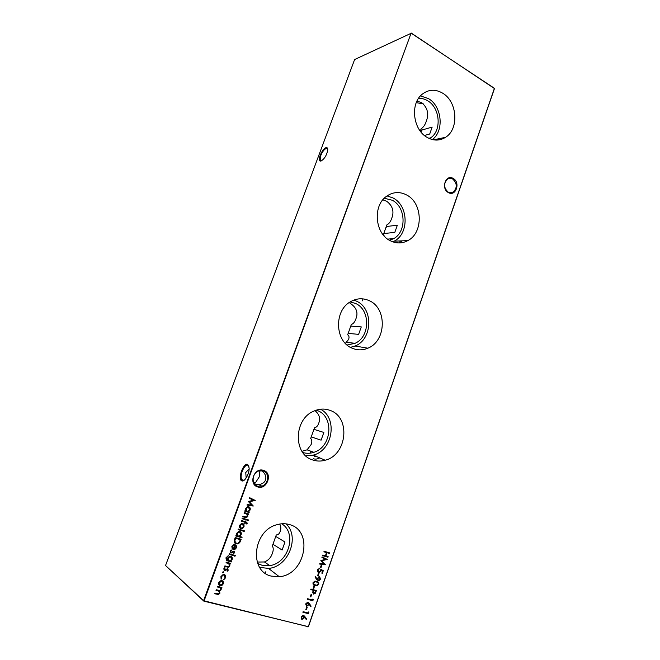 <?xml version="1.0" encoding="UTF-8"?>
<svg xmlns="http://www.w3.org/2000/svg" width="660" height="660" viewBox="0 0 660 660"><rect width="100%" height="100%" fill="white"/><g stroke="black" fill="none" stroke-linecap="round" stroke-linejoin="round"><path stroke-width="0.99" d="M438.471 138.806L437.91 139.961M420.857 131.851L422.169 129.962M399.564 242.929L400.43 240.908L399.11 242.938M386.504 227.147L386.941 226.454M310.835 452.719L310.233 450.986M448.33 192.547C440.641 188.578 445.83 173.737 453.222 178.464C460.804 182.465 455.73 197.15 448.33 192.547M452.719 179.033C450.912 178.043 449.163 178.076 447.455 179.124C443.438 183.546 443.677 187.877 448.173 192.101C449.947 193.05 451.663 193.025 453.329 192.027C457.413 187.654 457.207 183.323 452.719 179.033M257.647 486.915C247.987 484.217 254.339 466.818 263.629 470.423C273.141 473.187 266.953 490.363 257.647 486.915M263.167 470.893L258.687 470.984C251.881 473.055 251.08 484.465 257.614 486.205L261.855 486.156C268.76 484.234 269.75 472.725 263.167 470.893M248.919 466.232L247.995 465.201C245.974 464.813 244.043 466.851 242.195 471.331C240.983 474.878 240.801 477.626 241.642 479.564L242.913 480.546L244.15 480.249M241.692 480.818C237.41 479.053 243.623 462.132 247.681 464.442L249.15 467.965C249.472 473.269 245.017 481.602 242.212 480.975L241.692 480.818M327.748 149.135L326.263 148.401C324.192 149.366 322.377 151.742 320.801 155.521L320.257 160.207L321.577 160.817M321.024 161.04L320.24 161.065C317.113 160.529 322.278 148.541 326.007 147.691C327.17 147.386 327.756 148.063 327.764 149.721C326.824 155.075 324.58 158.845 321.024 161.04M249.142 468.856L245.759 472.519L246.155 477.964M254.224 483.59L255.321 482.906L259.198 476.974L259.941 470.662M261.805 470.596C265.303 473.649 266.541 476.776 265.501 479.985C264.594 482.493 262.35 484.036 258.769 484.621L254.851 484.399M442.769 93.241C435.443 88.951 428.563 89.298 422.12 94.297C409.926 103.752 413.011 129.764 427.103 137.371C433.57 140.976 439.725 140.951 445.574 137.305C459.154 129.162 457.479 101.797 442.769 93.241M432.341 139.557C444.295 131.043 442.076 106.417 428.555 98.645L420.478 95.881M429.487 138.592L430.675 137.825C441.862 130.556 440.129 107.885 427.771 100.831C424.817 99.008 421.732 98.183 418.531 98.356M420.296 131.134L421.138 128.766C423.398 127.322 425.098 124.864 426.244 121.374C429.107 113.998 427.647 107.811 421.839 102.82L417.004 101.021M406.651 194.981C399.688 191.4 392.98 191.837 386.529 196.292C372.446 205.78 374.946 233.764 390.39 240.793C396.346 243.688 402.163 243.631 407.839 240.62C423.588 232.774 422.87 203.049 406.651 194.981M392.815 241.849L394.218 241.156C409.258 233.731 408.548 205.573 393.063 197.975L387.049 195.921M389.598 240.364L393.888 238.54C406.849 231.454 405.842 206.893 392.246 200.244L384.293 198.231M384.862 236.701L383.32 234.811L386.851 224.911C389.02 223.798 390.637 221.603 391.71 218.328C394.391 211.489 392.683 205.78 386.595 201.201L382.841 199.823M369.146 300.63C362.769 297.808 356.466 298.221 350.221 301.884C333.663 311.083 335.074 341.855 352.25 348.233C357.439 350.394 362.645 350.377 367.859 348.191C386.389 341.171 387.313 308.146 369.146 300.63M350.46 347.35L355.039 346.022C372.71 339.405 373.568 308.137 356.235 301.042L353.801 300.102M347.111 345.023L355.088 343.299C370.326 336.781 370.565 309.589 355.393 303.394L350.155 301.925M330.165 410.429C324.703 408.391 319.143 408.672 313.483 411.271C293.708 419.496 293.114 454.294 312.601 459.921C316.685 461.332 320.875 461.431 325.157 460.226C347.152 454.996 350.922 417.301 330.165 410.429M302.75 452.488C306.397 453.61 310.101 453.552 313.855 452.306C331.98 447.092 334.397 416.155 317.138 410.487L316.222 410.165M289.633 524.617C285.491 523.363 281.185 523.421 276.705 524.774C252.97 530.747 248.704 571.387 271.351 576.122L279.287 576.708C305.209 574.984 313.871 530.739 289.633 524.617M259.702 567.41L268.48 568.392C288.387 567.138 300.234 536.563 286.011 523.858M257.697 563.434L261.855 565.216L269.767 565.604C288.717 563.327 297.289 532.909 281.696 523.792M228.286 570.182L227.197 571.279L226.966 570.768L227.741 570.042L227.114 569.233L224.491 570.644L223.74 568.854L224.854 567.6L225.118 568.111L224.293 568.969L224.689 570.034L227.576 568.623L228.286 570.182L227.123 571.114M230.612 561.19L231.388 561.404L231.165 562.006L226.38 560.488L225.959 557.815L228.269 555.687L226.52 557.906C226.066 559.235 226.421 560.051 227.593 560.356L227.692 558.212L229.754 556.281L230.827 556.306C232.138 556.85 232.592 557.906 232.172 559.474L230.464 561.074L232.172 559.474M235.174 555.151L235.438 555.836L234.77 556.273L234.514 555.58L235.174 555.151M232.435 546.579L232.254 549.112L231.866 546.496L233.822 544.657L235.018 544.682L236.28 545.663L236.404 547.808L234.82 549.533L233.104 549.64L234.696 545.251L232.279 546.472L232.7 548.65M242.113 537.166L241.898 537.768L235.777 535.978L235.991 535.375L236.75 535.598L236.643 533.362L238.639 531.465L239.836 531.481C241.156 532.051 241.593 533.123 241.156 534.707L239.514 536.407L242.113 537.166M244.002 524.667L244.043 526.73L242.657 528.363L240.867 528.569C239.547 528.016 239.101 526.952 239.539 525.385L241.469 523.52L242.698 523.537L244.002 524.667L244.043 526.73M248.069 519.585L248.325 520.27L247.665 520.69L247.83 519.585L248.325 520.27M247.211 523.331L246.84 524.023L246.287 523.858L246.642 523.297L245.528 522.407L245.157 523.421L244.629 523.264L245 522.241L241.189 521.087L241.403 520.492L245.215 521.647L245.462 520.963L245.99 521.128L245.743 521.804L247.211 523.331L246.84 524.023M321.197 565.315L321.75 565.471L320.892 567.93L320.339 567.765L321.197 565.315M318.466 573.177L319.019 573.334L318.17 575.792L317.608 575.635L318.466 573.177M313.03 582.664L314.886 581.122L316.627 581.312C318.227 581.551 318.928 582.533 318.739 584.248L316.784 585.841L315.117 585.667C313.516 585.404 312.823 584.397 313.03 582.664M310.967 589.05L316.404 590.535L315.381 593.233L313.582 594.091L312.642 592.433L313.277 590.312L310.761 589.628L310.967 589.05M249.472 498.308L249.686 497.714L255.255 500.453L249.406 501.732L253.225 506.055L247.005 505.09L247.22 504.496L251.699 505.189L248.317 501.468L253.489 500.288L249.472 498.308L253.489 500.288M308.377 611.944L308.806 612.472L308.393 613.668L302.899 612.257L303.105 611.671L308.03 612.942L308.377 611.944M309.317 603.587L311.14 606.16L310.695 606.532L309.078 604.246L306.611 606.424L305.629 603.958L307.403 602.398L309.317 603.587L311.14 606.16M311.149 594.247L311.71 594.396L310.852 596.879L310.291 596.731L311.149 594.247M223.319 581.65L223.369 583.729L221.958 585.42L220.126 585.692C218.773 585.172 218.32 584.125 218.765 582.524L221.026 580.511L221.991 580.553L223.319 581.65L223.369 583.729M324.109 551.232L329.472 552.832L329.274 553.402L327.071 552.742L325.949 556L328.144 556.652L327.946 557.221L322.575 555.637L322.773 555.06L325.397 555.836L326.527 552.585L323.911 551.801L324.109 551.232M411.147 33L204.113 600.839L308.269 626.744L494.422 88.308L411.238 33.239L354.618 59.54L165.536 565.521L203.593 600.616L411.147 33L494.464 88.555L308.418 626.695L203.816 601.12L165.536 565.521M217.47 586.336L221.925 587.491L221.702 588.101L220.927 587.903L221.158 589.834L219.508 591.137L219.92 593.233L218.468 594.511L214.764 593.761L214.987 593.15L218.435 593.901L219.417 592.993C219.599 591.673 219.046 590.947 217.742 590.799L216.01 590.354L216.233 589.743L219.673 590.486L220.654 589.586C220.844 588.324 220.341 587.606 219.12 587.433L217.247 586.946L217.47 586.336M225.505 577.855L223.641 579.843L224.977 577.665L224.004 575.083L223.261 575.066L221.471 576.741L221.595 578.746L221.108 579.175L220.927 576.584L223.228 574.431L224.177 574.464C225.572 575.041 226.017 576.172 225.505 577.855L223.616 579.678M312.848 599.033L313.277 599.56L312.865 600.757L307.403 599.305L307.601 598.719L312.51 600.031L312.848 599.033M306.669 607.159L307.23 607.307L306.364 609.799L305.803 609.65L306.669 607.159M304.829 616.531L306.661 619.096L306.207 619.468L304.582 617.199L302.107 619.393L301.117 616.935L302.948 615.351L304.829 616.531L306.661 619.096M249.323 511.945L249.109 512.539L244.777 511.203L245 510.609L245.743 510.84L245.644 508.612L247.5 506.781L248.812 506.789C250.107 507.375 250.544 508.447 250.107 510.015L248.523 511.698L249.323 511.945M314.012 585.997L314.572 586.154L313.714 588.621L313.153 588.472L314.012 585.997M316.767 579.637L315.01 576.98L315.439 576.592L317.023 578.993L318.862 576.757L319.498 576.799L320.447 579.298L318.739 580.858L316.767 579.637M323.284 570.677L322.377 573.301L321.824 573.144L322.575 570.966L321.28 570.223L319.448 572.566L318.656 572.509C317.51 572.071 317.138 571.147 317.526 569.737L319.729 568.219L318.07 569.927L318.879 571.939L320.603 570.743L320.818 569.25L323.284 570.677M321.923 557.518L322.121 556.941L327.203 559.366L321.857 560.777L325.33 564.77L319.646 564.053L319.852 563.475L323.945 563.995L320.859 560.563L325.594 559.267L321.923 557.518M242.269 518.108L246.609 519.42L246.394 520.022L242.055 518.702L242.269 518.108M244.282 512.564L248.614 513.901L248.399 514.495L247.615 514.255L247.805 516.359L246.518 517.646L242.74 516.83L242.954 516.227L246.427 517.036L247.31 516.095L246.766 514.09L244.068 513.166L244.282 512.564M238.301 529.039L244.406 530.855L244.192 531.448L238.078 529.634L238.301 529.039M234.457 539.599L235.216 537.52L241.189 539.261L239.72 542.668L237.847 543.922L236.14 543.865C234.259 543.18 233.698 541.753 234.457 539.599M234.671 552.585L233.59 553.666L233.359 553.146L234.127 552.428L233.483 551.628L230.901 553.006L230.15 551.207L231.264 549.97L231.52 550.481L230.703 551.331L231.099 552.395L233.97 551.017L234.671 552.585L233.516 553.509M229.3 553.789L233.698 555.027L233.483 555.629L229.078 554.392L229.3 553.789M226.248 562.171L230.662 563.384L230.447 563.995L229.655 563.772L229.845 565.884L228.36 567.262L224.68 566.503L224.895 565.9L228.319 566.643L229.342 565.636L228.781 563.64L226.034 562.782L226.248 562.171M223.245 571.741L223.542 572.443L222.833 572.863L222.535 572.17L223.245 571.741M345.361 343.382L348.529 339.537C349.404 337.342 349.115 335.758 347.663 334.785L351.326 324.522C353.397 323.763 354.923 321.857 355.913 318.821C358.388 312.56 356.433 307.37 350.039 303.237M301.95 451.308L307.073 449.839L311.132 444.535C312.172 441.886 312.023 439.857 310.695 438.43L314.49 427.787C316.462 427.408 317.897 425.824 318.788 423.043C320.611 418.473 319.341 414.34 314.968 410.619M257.317 562.056L264.454 561.965C268.381 560.315 270.996 557.494 272.308 553.517C273.521 550.382 273.537 547.866 272.341 545.968L276.284 534.922C278.14 534.955 279.469 533.709 280.261 531.201C281.152 528.841 280.962 526.457 279.691 524.048M423.299 103.884L416.278 102.646M272.341 545.968L276.284 534.922M276.037 536.613L284.971 542L282.125 550.028L273.24 544.459M310.695 438.43L314.49 427.787M314.259 429.445L323.837 432.44L321.098 440.162L311.561 437.002M305.695 455.771L313.261 455.103C332.863 450.508 337.945 417.937 320.496 409.216M347.663 334.785L351.326 324.522M351.095 326.139L361.276 326.906L358.627 334.356L348.496 333.424M383.32 234.811L386.851 224.911M386.628 226.495L397.353 225.2L394.804 232.378L384.12 233.524M420.659 131.604L421.138 128.766M420.923 130.317L432.151 127.099L429.701 134.021L424.43 135.473M204.113 600.839L203.593 600.616L204.113 600.839M308.418 626.695L307.956 627M329.266 552.775L329.274 553.402M329.084 553.294L327.071 552.742M326.89 552.643L325.949 556M327.946 556.594L327.946 557.221M327.764 557.114L322.591 555.588M323.92 551.752L326.527 552.585M221.743 587.441L221.702 588.101M221.554 587.977L220.927 587.903M220.778 587.771L221.306 588.753M221.158 588.621L221.158 589.834M221.009 589.702L219.508 591.137M219.359 591.005L219.92 593.233M219.772 593.109L218.32 594.38L214.797 593.678M218.98 591.278L216.035 590.271M220.201 587.87L217.272 586.864M223.22 583.605L221.958 585.42M221.809 585.296L220.126 585.692M219.978 585.568L219.268 585.23M222.7 580.882L223.171 581.526M222.288 581.402L220.886 581.014L219.169 582.541L219.681 584.711M220.349 585.082L222.824 583.58L221.768 581.163L219.318 582.664L220.349 585.082M224.466 575.289L224.004 575.083M223.855 574.967L223.113 574.942L221.471 576.741M221.323 576.617L221.595 578.746M221.447 578.622L221.001 579.018M224.837 574.778L225.349 577.731M311.503 594.346L310.852 596.879M312.823 599.107L313.277 599.56M313.096 599.437L312.865 600.757M312.683 600.633L307.428 599.231M308.897 604.931L309.078 604.246M308.715 604.808L306.611 606.424M308.426 602.646L309.144 603.455M307.972 603.1L307.238 602.869L306.001 604.015L306.413 605.632M306.776 605.839L308.377 604.659L307.758 603.017L306.182 604.139L306.776 605.839M307.024 607.258L306.364 609.799M308.352 612.01L308.806 612.472M308.624 612.34L308.393 613.668M308.212 613.536L302.923 612.175M304.4 617.884L304.582 617.199M304.227 617.752L302.107 619.393M301.925 619.261L301.488 619.072M303.979 615.623L304.648 616.399M303.501 616.069L302.759 615.813L301.496 616.976L301.884 618.585M302.28 618.808L303.88 617.611L303.262 615.97L301.678 617.108L302.28 618.808M255.065 500.453L249.406 501.732M249.249 501.641L253.25 505.972M253.06 505.964L247.03 505.024M249.15 511.896L249.109 512.539M248.944 512.449L244.794 511.17M249.142 506.921L250.107 510.015M249.95 509.924L248.523 511.698M248.795 507.457L247.442 507.301L246.007 508.703L246.724 511.079M247.153 511.277L248.135 511.285L249.579 509.858L248.589 507.375L247.599 507.391L246.163 508.794L247.153 511.277M316.206 590.477L315.381 593.233M315.2 593.109L313.582 594.091M310.786 589.562L313.277 590.312M313.261 591.467L314.086 593.53L315.653 590.956L313.657 590.345L313.459 593.34M313.657 590.345L313.434 591.583M315.653 590.956L313.838 590.461M314.366 586.096L313.714 588.621M317.839 581.79L318.739 584.248M318.557 584.125L316.602 585.725L315.117 585.667M314.935 585.552L313.756 585.073M317.476 582.293L314.787 581.592L313.401 582.722L314.176 584.578M318.178 584.108C318.277 582.788 317.691 582.046 316.429 581.889L314.968 581.707L313.582 582.838L314.036 584.471L316.75 585.238L318.178 584.108M315.373 576.65L317.023 578.993M319.795 576.914L320.447 579.298M320.265 579.183L318.103 580.816M319.465 577.434L318.772 577.244L317.551 578.457L317.988 580.074M319.325 577.385L317.732 578.572L318.334 580.255L319.902 579.117L319.151 577.269M318.821 573.276L318.17 575.792M323.103 570.578L322.377 573.301M321.28 570.223L322.575 570.966M321.098 570.108L321.123 570.999M320.941 570.892L318.656 572.509M319.514 568.202L319.531 568.796M319.349 568.681L318.07 569.927M317.889 569.811L318.458 571.741M321.552 565.414L320.892 567.93M326.997 559.342L321.857 560.777M321.676 560.67L325.363 564.688M325.149 564.663L319.679 563.97M321.932 557.502L325.594 559.267M245.974 522.489L245.528 522.407M245.371 522.308L245.157 523.421M241.205 521.045L245 522.241M245.817 521.07L245.743 521.804M246.881 522.184L247.054 523.231M246.436 519.37L246.394 520.022M246.238 519.923L242.071 518.661M248.168 520.179L247.665 520.69M248.44 513.843L248.399 514.495M248.242 514.404L247.615 514.255M247.459 514.165L247.805 516.359M247.648 516.268L246.353 517.556L242.756 516.78M244.084 513.125L246.659 514.033M243.886 526.63L242.657 528.363M242.5 528.264L240.867 528.569M240.71 528.47L240.257 528.28M243.136 523.718L243.837 524.568M242.797 524.263L241.37 524.032L239.918 525.442L240.611 527.744M241.082 527.975L241.989 527.992L243.515 526.564L242.476 524.131L241.527 524.122L240.075 525.541L241.082 527.975M244.233 530.797L244.192 531.448M244.035 531.349L238.095 529.584M241.939 537.116L241.898 537.768M241.741 537.661L235.793 535.928M240.298 531.679L241.156 534.707M240.999 534.6L239.514 536.407M239.918 532.207L238.557 531.976L237.014 533.437L237.649 535.755M238.169 536.011L239.077 536.035L240.611 534.559L239.613 532.084L238.714 532.084L237.171 533.536L238.169 536.011M241.015 539.212L239.72 542.668M239.563 542.561L237.691 543.815L236.14 543.865M235.983 543.757L235.133 543.378M234.63 540.928L236.354 543.262L237.699 543.304L239.283 542.157L240.364 539.682L235.455 538.197L234.63 540.928L235.554 542.875M240.364 539.682L235.612 538.304L234.787 541.027M232.551 548.534L232.138 548.963M235.571 544.921L236.28 545.663M236.123 545.556L236.404 547.808M236.247 547.701L234.82 549.533M234.671 549.425L233.128 549.574M233.846 545.234L234.696 545.251M233.689 545.127L232.279 546.472M235.216 545.465L233.706 549.079L235.851 547.684L235.9 546.307L235.216 545.465L233.863 549.186M233.161 551.57L232.6 552.255M232.452 552.148L231.668 552.964M231.511 552.857L230.901 553.006M231.181 550.011L231.52 550.481M231.371 550.374L230.703 551.331M230.554 551.215L230.843 552.247M234.25 551.141L234.514 552.478M235.216 555.167L235.438 555.836M235.282 555.728L234.77 556.273M233.524 554.977L233.483 555.629M233.326 555.514L229.102 554.334M231.206 561.355L231.165 562.006M231.016 561.891L226.347 560.456M228.055 555.736L228.047 556.297M227.898 556.182L226.52 557.906M226.372 557.799L226.677 559.928M231.396 556.57L232.015 559.366M231.016 557.098L229.622 556.768L228.071 558.286L228.558 560.472M229.21 560.802L230.043 560.835L231.611 559.375L230.587 556.908L229.771 556.883L228.22 558.393L229.21 560.802M230.488 563.335L230.447 563.995M230.29 563.879L229.655 563.772M229.499 563.656L229.845 565.884M229.688 565.768L228.203 567.146L224.705 566.437M228.632 563.524L226.058 562.716M226.768 569.176L226.207 569.877M226.058 569.761L225.258 570.603M225.109 570.479L224.491 570.644M224.779 567.633L225.118 568.111M224.969 567.996L224.293 568.969M224.144 568.846L224.416 569.869M227.898 568.763L228.129 570.067M223.327 571.766L223.542 572.443M223.393 572.319L222.833 572.863M316.841 456.646L314.308 456.373M319.704 457.875C317.386 459.129 315.307 459.426 313.467 458.741M391.174 238.804L390.167 240.207M401.808 240.859L400.579 242.872M437.093 139.103L436.615 140.077M320.909 160.817L320.24 161.065M241.642 479.564L244.027 480.348M254.306 483.706L257.293 484.688M320.257 160.207L321.436 160.842M258.769 484.621L261.855 486.156M449.542 192.654L453.329 192.027M363.008 298.889L362.315 300.844M265.832 571.708L265.271 573.276M264.454 561.965L269.767 565.604M268.48 568.392L279.287 576.708M307.073 449.839L313.855 452.306M313.261 455.103L325.157 460.226M346.714 342.375L355.088 343.299M355.039 346.022L367.859 348.191M387.7 239.135L393.888 238.54M394.218 241.156L407.839 240.62M428.86 138.311L430.675 137.825M433.636 139.829L445.574 137.305M253.432 481.965L255.321 482.906M242.913 480.546L242.212 480.975"/></g></svg>
